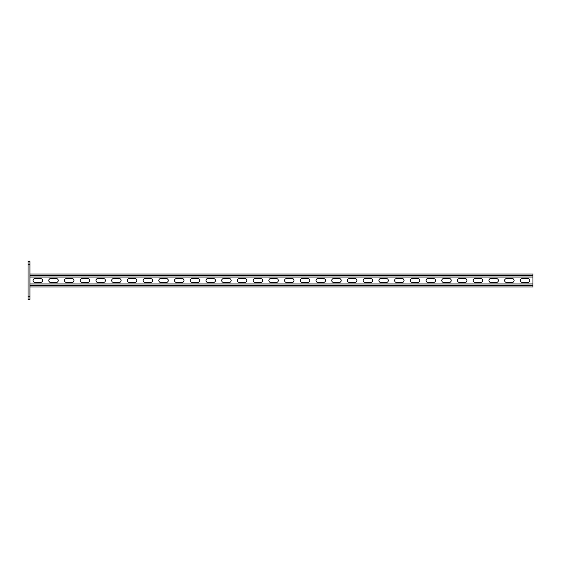 <?xml version="1.0" encoding="UTF-8"?>
<svg xmlns="http://www.w3.org/2000/svg" width="561" height="561" viewBox="0 0 561 561"><rect width="100%" height="100%" fill="white"/><g stroke="black" fill="none" stroke-linecap="round" stroke-linejoin="round"><path stroke-width="0.84" d="M29.936 299.364L28.05 299.364L28.05 296.222L29.936 296.222L29.936 299.364M28.05 264.778L28.05 261.636L29.936 261.636L29.936 264.778L28.05 264.778L28.05 296.222M29.936 264.778L29.936 296.222M40.546 282.464A1.964 1.964 0 0 0 42.51 280.5A1.964 1.964 0 0 0 40.546 278.536A1.964 1.964 0 0 1 42.51 280.5A1.964 1.964 0 0 1 40.546 282.464L35.048 282.464A1.964 1.964 0 0 1 33.078 280.5A1.964 1.964 0 0 1 35.048 278.536A1.964 1.964 0 0 0 33.078 280.5A1.964 1.964 0 0 0 35.048 282.464M56.268 282.464A1.964 1.964 0 0 0 58.232 280.5A1.964 1.964 0 0 0 56.268 278.536A1.964 1.964 0 0 1 58.232 280.5A1.964 1.964 0 0 1 56.268 282.464L50.763 282.464A1.964 1.964 0 0 1 48.8 280.5A1.964 1.964 0 0 1 50.763 278.536A1.964 1.964 0 0 0 48.8 280.5A1.964 1.964 0 0 0 50.763 282.464M260.613 282.464A1.964 1.964 0 0 0 262.583 280.5A1.964 1.964 0 0 0 260.613 278.536A1.964 1.964 0 0 1 262.583 280.5A1.964 1.964 0 0 1 260.613 282.464L255.115 282.464A1.964 1.964 0 0 1 253.151 280.5A1.964 1.964 0 0 1 255.115 278.536A1.964 1.964 0 0 0 253.151 280.5A1.964 1.964 0 0 0 255.115 282.464M276.335 282.464A1.964 1.964 0 0 0 278.298 280.5A1.964 1.964 0 0 0 276.335 278.536A1.964 1.964 0 0 1 278.298 280.5A1.964 1.964 0 0 1 276.335 282.464L270.83 282.464A1.964 1.964 0 0 1 268.866 280.5A1.964 1.964 0 0 1 270.83 278.536A1.964 1.964 0 0 0 268.866 280.5A1.964 1.964 0 0 0 270.83 282.464M244.898 282.464A1.964 1.964 0 0 0 246.861 280.5A1.964 1.964 0 0 0 244.898 278.536A1.964 1.964 0 0 1 246.861 280.5A1.964 1.964 0 0 1 244.898 282.464L239.393 282.464A1.964 1.964 0 0 1 237.429 280.5A1.964 1.964 0 0 1 239.393 278.536A1.964 1.964 0 0 0 237.429 280.5A1.964 1.964 0 0 0 239.393 282.464M229.176 282.464A1.964 1.964 0 0 0 231.139 280.5A1.964 1.964 0 0 0 229.176 278.536A1.964 1.964 0 0 1 231.139 280.5A1.964 1.964 0 0 1 229.176 282.464L223.678 282.464A1.964 1.964 0 0 1 221.707 280.5A1.964 1.964 0 0 1 223.678 278.536A1.964 1.964 0 0 0 221.707 280.5A1.964 1.964 0 0 0 223.678 282.464M213.46 282.464A1.964 1.964 0 0 0 215.424 280.5A1.964 1.964 0 0 0 213.46 278.536A1.964 1.964 0 0 1 215.424 280.5A1.964 1.964 0 0 1 213.46 282.464L207.956 282.464A1.964 1.964 0 0 1 205.992 280.5A1.964 1.964 0 0 1 207.956 278.536A1.964 1.964 0 0 0 205.992 280.5A1.964 1.964 0 0 0 207.956 282.464M197.738 282.464A1.964 1.964 0 0 0 199.702 280.5A1.964 1.964 0 0 0 197.738 278.536A1.964 1.964 0 0 1 199.702 280.5A1.964 1.964 0 0 1 197.738 282.464L192.234 282.464A1.964 1.964 0 0 1 190.27 280.5A1.964 1.964 0 0 1 192.234 278.536A1.964 1.964 0 0 0 190.27 280.5A1.964 1.964 0 0 0 192.234 282.464M182.016 282.464A1.964 1.964 0 0 0 183.987 280.5A1.964 1.964 0 0 0 182.016 278.536A1.964 1.964 0 0 1 183.987 280.5A1.964 1.964 0 0 1 182.016 282.464L176.519 282.464A1.964 1.964 0 0 1 174.555 280.5A1.964 1.964 0 0 1 176.519 278.536A1.964 1.964 0 0 0 174.555 280.5A1.964 1.964 0 0 0 176.519 282.464M166.301 282.464A1.964 1.964 0 0 0 168.265 280.5A1.964 1.964 0 0 0 166.301 278.536A1.964 1.964 0 0 1 168.265 280.5A1.964 1.964 0 0 1 166.301 282.464L160.797 282.464A1.964 1.964 0 0 1 158.833 280.5A1.964 1.964 0 0 1 160.797 278.536A1.964 1.964 0 0 0 158.833 280.5A1.964 1.964 0 0 0 160.797 282.464M150.579 282.464A1.964 1.964 0 0 0 152.543 280.5A1.964 1.964 0 0 0 150.579 278.536A1.964 1.964 0 0 1 152.543 280.5A1.964 1.964 0 0 1 150.579 282.464L145.082 282.464A1.964 1.964 0 0 1 143.111 280.5A1.964 1.964 0 0 1 145.082 278.536A1.964 1.964 0 0 0 143.111 280.5A1.964 1.964 0 0 0 145.082 282.464M134.864 282.464A1.964 1.964 0 0 0 136.828 280.5A1.964 1.964 0 0 0 134.864 278.536A1.964 1.964 0 0 1 136.828 280.5A1.964 1.964 0 0 1 134.864 282.464L129.36 282.464A1.964 1.964 0 0 1 127.396 280.5A1.964 1.964 0 0 1 129.36 278.536A1.964 1.964 0 0 0 127.396 280.5A1.964 1.964 0 0 0 129.36 282.464M119.142 282.464A1.964 1.964 0 0 0 121.106 280.5A1.964 1.964 0 0 0 119.142 278.536A1.964 1.964 0 0 1 121.106 280.5A1.964 1.964 0 0 1 119.142 282.464L113.638 282.464A1.964 1.964 0 0 1 111.674 280.5A1.964 1.964 0 0 1 113.638 278.536A1.964 1.964 0 0 0 111.674 280.5A1.964 1.964 0 0 0 113.638 282.464M103.42 282.464A1.964 1.964 0 0 0 105.391 280.5A1.964 1.964 0 0 0 103.42 278.536A1.964 1.964 0 0 1 105.391 280.5A1.964 1.964 0 0 1 103.42 282.464L97.923 282.464A1.964 1.964 0 0 1 95.959 280.5A1.964 1.964 0 0 1 97.923 278.536A1.964 1.964 0 0 0 95.959 280.5A1.964 1.964 0 0 0 97.923 282.464M87.705 282.464A1.964 1.964 0 0 0 89.669 280.5A1.964 1.964 0 0 0 87.705 278.536A1.964 1.964 0 0 1 89.669 280.5A1.964 1.964 0 0 1 87.705 282.464L82.201 282.464A1.964 1.964 0 0 1 80.237 280.5A1.964 1.964 0 0 1 82.201 278.536A1.964 1.964 0 0 0 80.237 280.5A1.964 1.964 0 0 0 82.201 282.464M71.983 282.464A1.964 1.964 0 0 0 73.947 280.5A1.964 1.964 0 0 0 71.983 278.536A1.964 1.964 0 0 1 73.947 280.5A1.964 1.964 0 0 1 71.983 282.464L66.486 282.464A1.964 1.964 0 0 1 64.515 280.5A1.964 1.964 0 0 1 66.486 278.536A1.964 1.964 0 0 0 64.515 280.5A1.964 1.964 0 0 0 66.486 282.464M522.34 278.536L527.838 278.536A1.964 1.964 0 0 1 529.808 280.5A1.964 1.964 0 0 1 527.838 282.464L522.34 282.464A1.964 1.964 0 0 1 520.377 280.5A1.964 1.964 0 0 1 522.34 278.536A1.964 1.964 0 0 0 520.377 280.5A1.964 1.964 0 0 0 522.34 282.464M506.618 278.536L512.123 278.536A1.964 1.964 0 0 1 514.086 280.5A1.964 1.964 0 0 1 512.123 282.464L506.618 282.464A1.964 1.964 0 0 1 504.655 280.5A1.964 1.964 0 0 1 506.618 278.536A1.964 1.964 0 0 0 504.655 280.5A1.964 1.964 0 0 0 506.618 282.464M302.274 278.536L307.772 278.536A1.964 1.964 0 0 1 309.735 280.5A1.964 1.964 0 0 1 307.772 282.464L302.274 282.464A1.964 1.964 0 0 1 300.303 280.5A1.964 1.964 0 0 1 302.274 278.536A1.964 1.964 0 0 0 300.303 280.5A1.964 1.964 0 0 0 302.274 282.464M286.552 278.536L292.057 278.536A1.964 1.964 0 0 1 294.02 280.5A1.964 1.964 0 0 1 292.057 282.464L286.552 282.464A1.964 1.964 0 0 1 284.588 280.5A1.964 1.964 0 0 1 286.552 278.536A1.964 1.964 0 0 0 284.588 280.5A1.964 1.964 0 0 0 286.552 282.464M317.989 278.536L323.494 278.536A1.964 1.964 0 0 1 325.457 280.5A1.964 1.964 0 0 1 323.494 282.464L317.989 282.464A1.964 1.964 0 0 1 316.025 280.5A1.964 1.964 0 0 1 317.989 278.536A1.964 1.964 0 0 0 316.025 280.5A1.964 1.964 0 0 0 317.989 282.464M333.711 278.536L339.209 278.536A1.964 1.964 0 0 1 341.179 280.5A1.964 1.964 0 0 1 339.209 282.464L333.711 282.464A1.964 1.964 0 0 1 331.747 280.5A1.964 1.964 0 0 1 333.711 278.536A1.964 1.964 0 0 0 331.747 280.5A1.964 1.964 0 0 0 333.711 282.464M349.426 278.536L354.931 278.536A1.964 1.964 0 0 1 356.894 280.5A1.964 1.964 0 0 1 354.931 282.464L349.426 282.464A1.964 1.964 0 0 1 347.462 280.5A1.964 1.964 0 0 1 349.426 278.536A1.964 1.964 0 0 0 347.462 280.5A1.964 1.964 0 0 0 349.426 282.464M365.148 278.536L370.653 278.536A1.964 1.964 0 0 1 372.616 280.5A1.964 1.964 0 0 1 370.653 282.464L365.148 282.464A1.964 1.964 0 0 1 363.184 280.5A1.964 1.964 0 0 1 365.148 278.536A1.964 1.964 0 0 0 363.184 280.5A1.964 1.964 0 0 0 365.148 282.464M380.87 278.536L386.368 278.536A1.964 1.964 0 0 1 388.331 280.5A1.964 1.964 0 0 1 386.368 282.464L380.87 282.464A1.964 1.964 0 0 1 378.899 280.5A1.964 1.964 0 0 1 380.87 278.536A1.964 1.964 0 0 0 378.899 280.5A1.964 1.964 0 0 0 380.87 282.464M396.585 278.536L402.09 278.536A1.964 1.964 0 0 1 404.053 280.5A1.964 1.964 0 0 1 402.09 282.464L396.585 282.464A1.964 1.964 0 0 1 394.621 280.5A1.964 1.964 0 0 1 396.585 278.536A1.964 1.964 0 0 0 394.621 280.5A1.964 1.964 0 0 0 396.585 282.464M412.307 278.536L417.805 278.536A1.964 1.964 0 0 1 419.775 280.5A1.964 1.964 0 0 1 417.805 282.464L412.307 282.464A1.964 1.964 0 0 1 410.343 280.5A1.964 1.964 0 0 1 412.307 278.536A1.964 1.964 0 0 0 410.343 280.5A1.964 1.964 0 0 0 412.307 282.464M428.022 278.536L433.527 278.536A1.964 1.964 0 0 1 435.49 280.5A1.964 1.964 0 0 1 433.527 282.464L428.022 282.464A1.964 1.964 0 0 1 426.058 280.5A1.964 1.964 0 0 1 428.022 278.536A1.964 1.964 0 0 0 426.058 280.5A1.964 1.964 0 0 0 428.022 282.464M443.744 278.536L449.249 278.536A1.964 1.964 0 0 1 451.212 280.5A1.964 1.964 0 0 1 449.249 282.464L443.744 282.464A1.964 1.964 0 0 1 441.78 280.5A1.964 1.964 0 0 1 443.744 278.536A1.964 1.964 0 0 0 441.78 280.5A1.964 1.964 0 0 0 443.744 282.464M459.466 278.536L464.964 278.536A1.964 1.964 0 0 1 466.927 280.5A1.964 1.964 0 0 1 464.964 282.464L459.466 282.464A1.964 1.964 0 0 1 457.495 280.5A1.964 1.964 0 0 1 459.466 278.536A1.964 1.964 0 0 0 457.495 280.5A1.964 1.964 0 0 0 459.466 282.464M475.181 278.536L480.686 278.536A1.964 1.964 0 0 1 482.649 280.5A1.964 1.964 0 0 1 480.686 282.464L475.181 282.464A1.964 1.964 0 0 1 473.218 280.5A1.964 1.964 0 0 1 475.181 278.536A1.964 1.964 0 0 0 473.218 280.5A1.964 1.964 0 0 0 475.181 282.464M490.903 278.536L496.401 278.536A1.964 1.964 0 0 1 498.364 280.5A1.964 1.964 0 0 1 496.401 282.464L490.903 282.464A1.964 1.964 0 0 1 488.94 280.5A1.964 1.964 0 0 1 490.903 278.536A1.964 1.964 0 0 0 488.94 280.5A1.964 1.964 0 0 0 490.903 282.464M29.936 283.957L532.95 283.957L532.95 277.043L29.936 277.043M527.838 278.536A1.964 1.964 0 0 1 529.808 280.5A1.964 1.964 0 0 1 527.838 282.464M512.123 278.536A1.964 1.964 0 0 1 514.086 280.5A1.964 1.964 0 0 1 512.123 282.464M307.772 278.536A1.964 1.964 0 0 1 309.735 280.5A1.964 1.964 0 0 1 307.772 282.464M292.057 278.536A1.964 1.964 0 0 1 294.02 280.5A1.964 1.964 0 0 1 292.057 282.464M323.494 278.536A1.964 1.964 0 0 1 325.457 280.5A1.964 1.964 0 0 1 323.494 282.464M339.209 278.536A1.964 1.964 0 0 1 341.179 280.5A1.964 1.964 0 0 1 339.209 282.464M354.931 278.536A1.964 1.964 0 0 1 356.894 280.5A1.964 1.964 0 0 1 354.931 282.464M370.653 278.536A1.964 1.964 0 0 1 372.616 280.5A1.964 1.964 0 0 1 370.653 282.464M386.368 278.536A1.964 1.964 0 0 1 388.331 280.5A1.964 1.964 0 0 1 386.368 282.464M402.09 278.536A1.964 1.964 0 0 1 404.053 280.5A1.964 1.964 0 0 1 402.09 282.464M417.805 278.536A1.964 1.964 0 0 1 419.775 280.5A1.964 1.964 0 0 1 417.805 282.464M433.527 278.536A1.964 1.964 0 0 1 435.49 280.5A1.964 1.964 0 0 1 433.527 282.464M449.249 278.536A1.964 1.964 0 0 1 451.212 280.5A1.964 1.964 0 0 1 449.249 282.464M464.964 278.536A1.964 1.964 0 0 1 466.927 280.5A1.964 1.964 0 0 1 464.964 282.464M480.686 278.536A1.964 1.964 0 0 1 482.649 280.5A1.964 1.964 0 0 1 480.686 282.464M496.401 278.536A1.964 1.964 0 0 1 498.364 280.5A1.964 1.964 0 0 1 496.401 282.464M35.048 278.536L40.546 278.536M50.763 278.536L56.268 278.536M255.115 278.536L260.613 278.536M270.83 278.536L276.335 278.536M239.393 278.536L244.898 278.536M223.678 278.536L229.176 278.536M207.956 278.536L213.46 278.536M192.234 278.536L197.738 278.536M176.519 278.536L182.016 278.536M160.797 278.536L166.301 278.536M145.082 278.536L150.579 278.536M129.36 278.536L134.864 278.536M113.638 278.536L119.142 278.536M97.923 278.536L103.42 278.536M82.201 278.536L87.705 278.536M66.486 278.536L71.983 278.536M29.936 286.944L532.95 286.944L532.95 283.957M29.936 274.056L532.95 274.056L532.95 277.043M29.936 285.766L532.95 285.766M29.936 285.135L532.95 285.135M29.936 275.234L532.95 275.234M29.936 275.865L532.95 275.865"/></g></svg>
